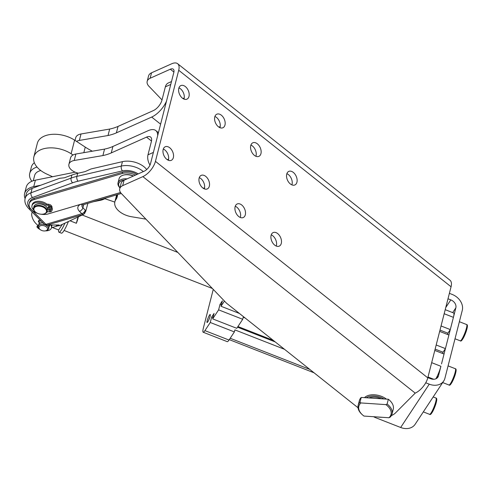 <?xml version="1.0" encoding="UTF-8"?>
<svg xmlns="http://www.w3.org/2000/svg" width="492" height="492" viewBox="0 0 492 492"><rect width="100%" height="100%" fill="white"/><g stroke="black" fill="none" stroke-linecap="round" stroke-linejoin="round"><path stroke-width="0.74" d="M78.369 216.824A10.492 1.704 111.4 0 1 78.123 217.87A10.492 1.704 111.4 0 1 76.371 223.282L69.975 220.779M209.5 315.163A4.299 0.701 111.4 0 1 210.213 314.499A4.299 0.701 111.4 0 1 209.764 317.463A4.299 0.701 111.4 0 1 207.79 321.842A4.299 0.701 111.4 0 1 207.083 322.506A4.299 0.701 111.4 0 1 207.532 319.536A4.299 0.701 111.4 0 1 209.5 315.163M203.171 332.229L227.273 341.663A10.492 1.704 -68.6 0 0 229.014 340.046L234.377 331.928L210.275 322.494L204.912 330.618A10.492 1.704 111.4 0 1 203.171 332.229A10.492 1.704 111.4 0 1 202.993 332.057A10.492 1.704 111.4 0 1 203.417 327.875L213.257 289.388M47.527 209.131L52.06 209.549L51.955 210.514A3.149 1.876 14.3 0 1 51.931 210.674A3.149 1.876 14.3 0 1 51.106 211.578A3.149 1.876 14.3 0 1 49.218 211.855L47.693 211.714A8.684 5.184 14.3 0 1 46.623 212.433M50.141 205.963A3.149 1.876 14.3 0 1 51.389 207.224L51.832 208.239L52.115 207.157L51.666 206.136A3.149 1.876 14.3 0 0 50.418 204.881A3.149 1.876 14.3 0 0 48.37 204.235L48.087 205.324A3.149 1.876 14.3 0 1 50.141 205.963M49.458 209.709A1.052 0.627 -165.7 0 0 50.166 209.93A1.052 0.627 -165.7 0 0 50.362 209.936M49.661 209.715A1.052 0.627 14.3 0 1 50.787 210.625A1.052 0.627 14.3 0 1 49.883 211.019A1.052 0.627 14.3 0 1 48.757 210.102A1.052 0.627 14.3 0 1 49.661 209.715M48.874 206.308A1.052 0.627 -165.7 0 0 49.575 206.535A1.052 0.627 -165.7 0 0 49.778 206.542M49.071 206.314A1.052 0.627 14.3 0 1 50.202 207.23A1.052 0.627 14.3 0 1 49.298 207.624A1.052 0.627 14.3 0 1 48.167 206.708A1.052 0.627 14.3 0 1 49.071 206.314M33.837 210.152A8.684 5.184 14.3 0 1 31.974 205.681L32.251 204.592A8.684 5.184 14.3 0 1 33.358 202.852A8.684 5.184 14.3 0 1 46.845 204.1L48.37 204.235M31.974 205.681A8.684 5.184 14.3 0 1 33.081 203.94A8.684 5.184 14.3 0 1 46.568 205.182L46.845 204.1M369.172 397.966A10.492 6.261 14.3 0 1 370.71 397.382M358.151 408.52A17.484 10.437 -165.7 0 0 361.848 414.289L362.34 414.731A16.611 9.914 14.3 0 1 358.828 409.258A16.611 9.914 14.3 0 1 360.913 402.942L360.009 402.185A17.484 10.437 -165.7 0 0 358.158 405.334A17.484 10.437 -165.7 0 0 358.151 408.52M388.938 417.745L390.187 417.136A17.484 10.437 -165.7 0 0 392.038 413.993L393.256 409.233A17.484 10.437 -165.7 0 0 393.262 406.048A17.484 10.437 -165.7 0 0 388.342 399.252L387.124 404.012L385.876 404.621A16.611 9.914 14.3 0 1 391.023 411.429A16.611 9.914 14.3 0 1 388.938 417.745L363.975 416.066A16.611 9.914 14.3 0 1 362.34 414.731M392.038 413.993A17.484 10.437 -165.7 0 0 392.044 410.802A17.484 10.437 -165.7 0 0 387.124 404.012M360.009 402.185L361.226 397.431A17.484 10.437 -165.7 0 0 359.375 400.574L358.158 405.334M449.387 293.343L452.197 294.437A13.991 10.99 33.4 0 1 462.277 310.347L444.903 378.317A13.991 10.99 -146.6 0 1 443.722 380.999L415.113 424.313A13.991 10.99 -146.6 0 1 400.66 427.48L375.734 417.726A10.492 6.261 14.3 0 1 373.619 416.718M366.226 397.764A13.112 7.823 14.3 0 1 384.018 398.963M364.511 397.653A13.991 8.346 14.3 0 1 386.411 399.123M381.355 398.784A11.365 6.783 -165.7 0 0 370.378 397.456A11.365 6.783 -165.7 0 0 368.883 397.948M48.517 225.459A1.335 0.799 -165.7 0 0 49.231 225.441A5.246 3.13 -165.7 0 0 49.188 225.188M39.532 222.636A5.246 3.13 -165.7 0 0 39.022 223.534L39.2 222.833A5.246 3.13 14.3 0 1 39.298 222.544L38.314 221.677L38.591 220.594A7.866 4.692 14.3 0 1 40.159 220.078M39.022 223.534A5.246 3.13 -165.7 0 0 38.966 224.131M45.584 230.834L46.23 230.674A5.246 3.13 -165.7 0 0 48.493 228.848A5.246 3.13 -165.7 0 0 41.636 224.266A5.246 3.13 -165.7 0 0 38.327 226.252A5.246 3.13 -165.7 0 0 39.434 228.934L39.926 229.383A4.373 2.608 14.3 0 1 41.752 225.496A4.373 2.608 14.3 0 1 47.06 227.648A4.373 2.608 14.3 0 1 45.584 230.834A4.373 2.608 14.3 0 1 44.717 230.963A4.373 2.608 14.3 0 1 39.926 229.383M42.755 222.692A5.246 3.13 -165.7 0 0 42.035 222.704A5.246 3.13 -165.7 0 0 38.727 224.684L38.327 226.252M358.01 407.739L227.021 303.601A10.492 6.261 14.3 0 1 226.461 303.133A10.492 6.261 14.3 0 1 225.957 302.642L121.973 194.168A10.492 6.261 14.3 0 1 119.624 189.383A10.492 6.261 14.3 0 1 119.728 188.768A10.492 6.261 14.3 0 1 122.692 185.644L142.871 176.616A13.991 6.74 128.5 0 0 155.441 161.351L178.719 70.27A13.991 6.74 -51.5 0 0 177.63 63.702A13.991 6.74 -51.5 0 0 171.708 63.776L151.536 72.81A10.492 6.261 -165.7 0 0 148.566 75.934L147.176 81.371A10.492 6.261 14.3 0 1 150.146 78.246L151.536 72.81M162.022 99.913L149.427 86.77A10.492 6.261 14.3 0 1 147.071 81.986A10.492 6.261 14.3 0 1 147.176 81.371M291.891 184.881A7.429 4.766 65.9 0 0 288.41 174.592A7.429 4.766 65.9 0 0 286.873 173.67M290.354 183.959A7.429 4.766 -114.1 0 1 286.596 177.015A7.429 4.766 -114.1 0 1 288.792 171.394A7.429 4.766 -114.1 0 1 293.306 172.403A7.429 4.766 -114.1 0 1 297.07 179.346A7.429 4.766 -114.1 0 1 294.868 184.961A7.429 4.766 -114.1 0 1 290.354 183.959M276.258 246.055A7.429 4.766 65.9 0 0 272.777 235.773A7.429 4.766 65.9 0 0 271.24 234.844M274.721 245.133A7.429 4.766 -114.1 0 1 270.963 238.19A7.429 4.766 -114.1 0 1 273.158 232.575A7.429 4.766 -114.1 0 1 277.673 233.577A7.429 4.766 -114.1 0 1 281.43 240.52A7.429 4.766 -114.1 0 1 279.235 246.135A7.429 4.766 -114.1 0 1 274.721 245.133M255.914 156.278A7.429 4.766 65.9 0 0 252.433 145.989A7.429 4.766 65.9 0 0 250.895 145.066M254.376 155.355A7.429 4.766 -114.1 0 1 250.619 148.412A7.429 4.766 -114.1 0 1 252.814 142.797A7.429 4.766 -114.1 0 1 257.328 143.799A7.429 4.766 -114.1 0 1 261.086 150.743A7.429 4.766 -114.1 0 1 258.89 156.358A7.429 4.766 -114.1 0 1 254.376 155.355M240.28 217.458A7.429 4.766 65.9 0 0 236.8 207.169A7.429 4.766 65.9 0 0 235.256 206.24M238.737 216.529A7.429 4.766 -114.1 0 1 234.979 209.586A7.429 4.766 -114.1 0 1 237.181 203.971A7.429 4.766 -114.1 0 1 241.695 204.973A7.429 4.766 -114.1 0 1 245.453 211.917A7.429 4.766 -114.1 0 1 243.251 217.538A7.429 4.766 -114.1 0 1 238.737 216.529M219.936 127.68A7.429 4.766 65.9 0 0 220.072 127.219A7.429 4.766 65.9 0 0 216.455 117.391A7.429 4.766 65.9 0 0 214.912 116.463M218.399 126.751A7.429 4.766 -114.1 0 1 214.635 119.808A7.429 4.766 -114.1 0 1 216.837 114.193A7.429 4.766 -114.1 0 1 221.351 115.196A7.429 4.766 -114.1 0 1 225.108 122.139A7.429 4.766 -114.1 0 1 222.913 127.76A7.429 4.766 -114.1 0 1 218.399 126.751M204.303 188.854A7.429 4.766 65.9 0 0 204.438 188.393A7.429 4.766 65.9 0 0 200.816 178.565A7.429 4.766 65.9 0 0 199.278 177.637M202.759 187.926A7.429 4.766 -114.1 0 1 199.002 180.982A7.429 4.766 -114.1 0 1 201.197 175.367A7.429 4.766 -114.1 0 1 205.711 176.37A7.429 4.766 -114.1 0 1 209.475 183.313A7.429 4.766 -114.1 0 1 207.273 188.934A7.429 4.766 -114.1 0 1 202.759 187.926M183.959 99.076A7.429 4.766 65.9 0 0 184.094 98.615A7.429 4.766 65.9 0 0 180.472 88.788A7.429 4.766 65.9 0 0 178.934 87.859M182.415 98.148A7.429 4.766 -114.1 0 1 178.657 91.205A7.429 4.766 -114.1 0 1 180.859 85.59A7.429 4.766 -114.1 0 1 185.373 86.592A7.429 4.766 -114.1 0 1 189.131 93.535A7.429 4.766 -114.1 0 1 186.929 99.156A7.429 4.766 -114.1 0 1 182.415 98.148M168.319 160.251A7.429 4.766 65.9 0 0 168.461 159.795A7.429 4.766 65.9 0 0 164.838 149.962A7.429 4.766 65.9 0 0 163.301 149.039M166.782 159.328A7.429 4.766 -114.1 0 1 163.024 152.385A7.429 4.766 -114.1 0 1 165.22 146.764A7.429 4.766 -114.1 0 1 169.734 147.772A7.429 4.766 -114.1 0 1 173.492 154.716A7.429 4.766 -114.1 0 1 171.296 160.331A7.429 4.766 -114.1 0 1 166.782 159.328M149.98 165.103A10.492 6.728 -114.1 0 1 148.615 162.274A10.492 6.728 -114.1 0 1 147.981 154.832L151.37 141.579A9.619 4.637 128.5 0 0 150.626 137.065A9.619 4.637 128.5 0 0 146.548 137.114L111.26 152.92A45 26.851 14.3 0 1 102.896 155.564L74.237 160.484A10.492 6.261 -165.7 0 0 68.923 164.297A10.492 6.261 -165.7 0 0 78.419 173.159M135.724 208.51A10.578 6.31 -165.7 0 0 137.496 210.361M33.284 180.724L34.637 175.447A13.991 8.346 14.3 0 1 40.664 170.576A13.991 8.346 14.3 0 1 40.805 170.546L40.664 170.576M43.862 213.977A6.993 4.176 -165.7 0 0 44.065 213.934A6.993 4.176 -165.7 0 0 47.078 211.498A6.993 4.176 -165.7 0 0 46.789 209.444A6.993 4.176 -165.7 0 0 39.698 205.428A6.993 4.176 -165.7 0 0 33.524 208.036A6.993 4.176 -165.7 0 0 33.807 210.09A6.993 4.176 -165.7 0 0 35 211.615A6.993 4.176 -165.7 0 0 35.153 211.751M46.199 209.875A6.47 3.862 14.3 0 1 43.677 214.026A6.47 3.862 14.3 0 1 35.295 211.886A6.47 3.862 14.3 0 1 34.188 210.471A6.47 3.862 14.3 0 1 38.161 206.117A6.47 3.862 14.3 0 1 46.199 209.875M47.078 211.498L47.46 210.004A6.993 4.176 -165.7 0 0 47.177 207.95A6.993 4.176 -165.7 0 0 40.08 203.934A6.993 4.176 -165.7 0 0 33.905 206.542L33.524 208.036M46.961 207.581A6.642 3.967 -165.7 0 0 46.955 207.556A6.642 3.967 -165.7 0 0 41.752 204.02A6.642 3.967 -165.7 0 0 35.504 204.647M127.108 178.854A10.492 6.261 -165.7 0 0 119.316 180.748A10.492 6.261 -165.7 0 0 118.043 182.784A10.492 6.261 -165.7 0 0 119.956 187.864M119.974 187.796A9.619 5.738 14.3 0 1 119.882 181.812A9.619 5.738 14.3 0 1 124.378 180.078M118.043 182.784L119.089 178.707A10.492 6.261 14.3 0 1 120.355 176.671A10.492 6.261 14.3 0 1 123.609 175.06A10.492 6.261 14.3 0 1 133.301 176.081M123.609 175.06L124.255 174.9A9.619 5.738 14.3 0 1 133.492 175.995M31.875 181.259A19.237 11.476 14.3 0 1 29.723 173.467A19.237 11.476 14.3 0 1 37.035 167.046M34.36 162.723A19.237 11.476 -165.7 0 0 31.377 167.009L29.723 173.467M166.474 101.211A17.921 8.641 128.5 0 1 151.677 117.065L116.383 132.865A45 26.851 -165.7 0 1 108.019 135.515L79.36 140.429A10.492 6.261 14.3 0 0 76.488 141.382L74.599 140.146A23.604 14.083 -165.7 0 0 70.331 137.797A23.604 14.083 -165.7 0 0 37.349 143.252L33.874 156.85A23.604 14.083 14.3 0 1 66.857 151.395A23.604 14.083 14.3 0 1 71.125 153.744L73.013 154.98A10.492 6.261 14.3 0 1 75.885 154.027L104.544 149.107A45 26.851 -165.7 0 0 112.908 146.462L148.203 130.657A17.921 8.641 -51.5 0 1 155.792 130.565L158.436 132.662M75.159 172.169L52.533 176.726L46.635 173.996A23.604 14.083 14.3 0 1 33.874 156.85M37.632 213.368A12.238 7.306 14.3 0 1 29.206 203.743A12.238 7.306 14.3 0 1 33.96 199.629L122.268 173.492A12.238 7.306 14.3 0 1 122.317 173.479A12.238 7.306 14.3 0 1 135.423 175.134M29.206 203.743L29.551 202.384A12.238 7.306 14.3 0 1 34.305 198.27L122.613 172.132A12.238 7.306 14.3 0 1 122.668 172.12A12.238 7.306 14.3 0 1 136.948 174.445M120.534 192.507L48.173 213.922A12.238 7.306 14.3 0 1 40.916 214.204M48.929 226.535A1.335 0.799 -165.7 0 0 49.231 226.418A1.335 0.799 -165.7 0 0 49.532 226.062A1.335 0.799 -165.7 0 0 49.477 225.68A6.07 3.622 -165.7 0 0 49.139 225.115M48.45 228.983A6.07 3.622 -165.7 0 0 48.671 228.842A1.335 0.799 -165.7 0 0 48.899 228.528A1.335 0.799 -165.7 0 0 48.813 228.073A1.335 0.799 -165.7 0 0 48.72 227.95M38.314 221.677A7.866 4.692 14.3 0 1 41.076 221M50.873 225.108A7.866 4.692 14.3 0 1 51.008 225.33A7.866 4.692 14.3 0 1 51.451 227.864A7.866 4.692 14.3 0 1 45.455 230.865M51.666 225.102A7.866 4.692 14.3 0 1 51.728 226.781L51.451 227.864M38.487 225.625L37.238 225.908L36.955 226.99L38.271 226.572M40.024 229.475A7.866 4.692 14.3 0 1 36.955 226.99M40.492 223.011L39.305 222.544M171.499 81.555L168.264 83A10.492 6.728 65.9 0 0 165.355 86.856L161.966 100.116A9.619 4.637 -51.5 0 1 153.326 110.608L118.037 126.407A45 26.851 14.3 0 1 109.673 129.058L81.014 133.972A10.492 6.261 -165.7 0 0 75.7 137.791L75.024 140.429M76.488 141.382L85.251 147.114A52.459 31.303 -165.7 0 0 92.367 151.198M108.019 135.515L109.673 129.058M120.571 192.563L81.291 204.186A8.745 5.215 -165.7 0 0 79.458 211.339L81.826 213.719L45.928 224.34A3.499 1.986 73.5 0 0 46.611 224.85A3.499 1.986 73.5 0 0 47.294 225.022L83.523 214.395L85.719 211.388L87.877 203.368M57.853 225.803A15.738 8.93 73.5 0 1 56.395 225.81L59.311 225.797L83.523 214.395M146.702 169.525A17.484 10.437 -165.7 0 0 122.434 161.659L91.008 168.959L85.042 171.622L77.656 173.338A52.459 31.303 -165.7 0 0 71.881 175.047L64.434 177.778L59.71 178.276L32.146 188.381A17.484 10.437 -165.7 0 0 26.291 193.953L25.166 198.368C24.28 201.634 25.418 204.986 28.579 208.43L44.145 224.088A3.499 1.986 135.2 0 1 44.108 224.051M56.395 225.81L59.157 224.992L46.635 225.121A3.499 2.841 89.8 0 0 47.294 225.022L59.157 224.992M83.191 214.395A3.499 2.841 -90.2 0 0 85.282 210.182A3.499 1.986 135.2 0 1 83.984 212.341A3.499 1.986 135.2 0 1 81.826 213.719A3.499 1.986 -106.5 0 0 82.508 214.223A3.499 1.986 -106.5 0 0 83.191 214.395M32.244 212.12A14.76 8.807 -165.7 0 0 31.796 215.68A15.738 15.738 0 0 0 38.425 225.637M68.923 164.297L70.571 157.84A10.492 6.261 14.3 0 1 73.013 154.98M114.808 202.077L104.833 198.707M117.576 194.58A26.457 15.787 14.3 0 1 117.287 196.566A26.457 15.787 14.3 0 1 115.835 199.721A17.484 10.437 -165.7 0 0 114.87 201.806L116.524 195.349A17.484 10.437 14.3 0 1 116.672 194.85M25.11 198.59A19.237 11.476 14.3 0 1 24.6 193.516A19.237 11.476 14.3 0 1 33.739 186.634L40.762 185.22M105.915 198.03A19.237 11.476 14.3 0 1 100.104 200.379L93.462 201.72M52.533 176.726L35.387 180.177A19.237 11.476 -165.7 0 0 26.248 187.058L24.6 193.516M47.423 208.59L47.57 208.018A6.642 3.967 -165.7 0 0 47.576 207.852M114.87 201.806A17.484 10.437 -165.7 0 0 131.635 216.757L145.054 219.002A19.237 11.476 -165.7 0 0 145.903 219.131M157.68 135.632A17.921 8.641 -51.5 0 0 155.792 130.565M104.544 149.107L102.896 155.564M122.692 185.644L124.082 180.207L144.261 171.173A6.993 3.37 128.5 0 0 150.546 163.547L173.824 72.459A6.993 3.37 -51.5 0 0 173.282 69.181A6.993 3.37 -51.5 0 0 170.318 69.218L150.146 78.246M391.398 415.574A21.857 13.044 -165.7 0 0 395.562 412.849L415.217 393.12A13.991 6.74 -51.5 0 0 427.788 377.856L451.066 286.774A13.991 6.74 -51.5 0 0 449.977 280.206L177.63 63.702M124.082 180.207A10.492 6.261 -165.7 0 0 121.118 183.332L119.728 188.768M377.469 416.976A21.857 13.044 -165.7 0 0 382.192 417.29M68.413 221.511A13.991 2.269 111.4 0 1 61.414 233.165L59.003 232.224A13.991 2.269 111.4 0 1 58.64 229.967L52.33 227.501M64.919 223.159A13.991 2.269 111.4 0 1 59.003 232.224M62.33 224.377L58.64 229.967M48.493 228.848L48.892 227.286A5.246 3.13 -165.7 0 0 48.265 225.115M434.799 350.439L444.036 354.049L441.515 363.908L455.844 307.832A6.993 5.498 33.4 0 0 450.807 299.88L447.997 298.779M443.722 380.999A13.991 10.99 -146.6 0 1 429.27 384.166L425.74 382.782M431.668 362.672L440.906 366.288A10.492 1.704 -68.6 0 0 440.906 366.288L438.477 375.802A6.993 5.498 -146.6 0 1 437.886 377.143A6.993 5.498 -146.6 0 1 430.66 378.723L427.849 377.628M385.876 404.621L360.913 402.942M361.226 397.431L388.342 399.252M47.57 208.018L52.336 208.46L52.238 209.426A3.149 1.876 14.3 0 1 52.207 209.592A3.149 1.876 14.3 0 1 52.152 209.746M51.832 208.239L47.097 207.802M52.06 209.549L52.336 208.46M46.568 205.182L48.087 205.324M440.9 366.306A10.492 1.704 111.4 0 1 435.9 378.791M445.211 309.683L453.661 312.992A10.492 1.704 111.4 0 1 453.415 317.346L450.291 329.578L447.904 333.189L447.572 334.498M439.663 331.405L448.901 335.021L445.426 348.613L443.04 352.223L442.708 353.533M210.275 322.494L211.665 317.057L214.051 313.447L212.661 318.884L236.757 328.318L242.716 319.29L218.62 309.862L212.661 318.884M218.62 309.862L220.01 304.425L222.39 300.815L221 306.252L239.419 313.459M224.438 301.049L221 306.252M441.047 325.968L450.291 329.578M245.114 317.986L243.239 317.254L242.716 319.29M284.493 349.289L234.899 329.886L234.377 331.928M237.937 326.534L273.238 340.347M436.189 344.997L445.426 348.613M211.665 317.057L212.993 317.58M237.513 327.174L275.231 341.928M220.01 304.425L221.338 304.942M435.131 349.129L443.04 352.223M439.996 330.095L447.904 333.189M77.976 217.009L76.371 223.282M430.574 413.667A7.866 1.279 -68.6 0 0 435.561 404.842M434.977 404.338A8.745 1.421 111.4 0 1 429.608 414.344C430.66 415.476 432.652 412.296 435.592 404.805C437.007 400.328 437.136 398.077 435.98 398.059A8.745 1.421 111.4 0 1 434.977 404.338M229.014 340.046L204.912 330.618M51.389 207.224L51.666 206.136M147.981 154.832L153.393 152.409M46.635 225.121A3.499 3.499 0 0 1 44.145 224.088A3.499 1.986 135.2 0 0 44.182 224.124A3.499 1.986 135.2 0 0 45.928 224.34L30.363 208.688A3.499 1.986 135.2 0 1 28.616 208.467A3.499 1.986 135.2 0 1 28.579 208.43M79.458 211.339A3.499 1.986 -44.8 0 0 81.617 209.961A3.499 1.986 -44.8 0 0 82.914 207.802A5.246 3.13 14.3 0 1 81.961 205.336L82.976 204.82A3.499 1.986 73.5 0 0 83.025 204.807M30.363 208.688A13.991 8.346 14.3 0 1 32.54 197.495A3.499 2.116 -110.1 0 1 31.174 195.299A3.499 2.116 -110.1 0 1 31.014 192.796A17.484 10.437 -165.7 0 0 25.166 198.368M32.54 197.495L72.619 182.809A3.499 2.116 -110.1 0 1 71.254 180.607A3.499 2.116 -110.1 0 1 71.1 178.11L31.014 192.796L32.146 188.381M143.338 171.585A17.484 10.437 -165.7 0 0 121.303 166.075L76.875 176.394A52.459 31.303 -165.7 0 0 73.911 177.175A52.459 31.303 -165.7 0 0 71.1 178.11L71.881 175.047M72.619 182.809A48.96 29.219 14.3 0 1 75.251 181.942A48.96 29.219 14.3 0 1 78.013 181.21A3.499 1.839 -103.1 0 1 76.924 178.934A3.499 1.839 -103.1 0 1 76.875 176.394L77.656 173.338M78.013 181.21L122.44 170.89A3.499 1.839 -103.1 0 1 121.352 168.615A3.499 1.839 -103.1 0 1 121.303 166.075L122.434 161.659M81.291 204.186A3.499 1.986 73.5 0 0 82.927 204.838A3.499 1.986 73.5 0 0 82.976 204.82L121.29 193.485M34.305 198.27L33.96 199.629M48.849 228.147L48.671 228.842M466.637 324.548A8.745 1.421 111.4 0 1 465.641 330.827A8.745 1.421 111.4 0 1 460.266 340.833C461.318 341.965 463.316 338.785 466.25 331.294C467.664 326.817 467.794 324.566 466.637 324.548L459.368 321.707M461.232 340.156A7.866 1.279 -68.6 0 0 466.225 331.331M455.346 368.729A8.745 1.421 111.4 0 1 454.35 375.015A8.745 1.421 111.4 0 1 448.975 385.015C450.026 386.146 452.025 382.967 454.959 375.476C456.373 370.999 456.502 368.748 455.346 368.729L448.077 365.888M449.94 384.338A7.866 1.279 -68.6 0 0 454.934 375.513M160.607 124.169L151.677 117.065M116.383 132.865L118.037 126.407M165.355 86.856L170.761 84.44M79.36 140.429L81.014 133.972M184.223 97.957L182.944 98.529M220.207 126.561L218.922 127.133M122.613 172.132L122.268 173.492M122.44 170.89A13.991 8.346 14.3 0 1 138.19 173.891M86.137 210.176L85.282 210.182L82.914 207.802L83.738 204.598M51.697 227.685A15.738 8.93 -106.5 0 1 51.482 227.747A15.738 15.738 0 0 0 51.697 227.685L58.056 225.803M71.125 153.744L74.599 140.146M83.837 152.661L85.251 147.114M33.739 186.634L35.387 180.177M146.548 137.114L151.493 141.044M112.908 146.462L111.26 152.92M75.885 154.027L74.237 160.484M117.108 194.721L115.835 199.721M168.59 159.131L167.305 159.709M204.567 187.735L203.282 188.307M155.441 161.351L427.788 377.856M415.217 393.12L142.871 176.616M451.066 286.774L178.719 70.27M173.91 72.072L170.318 69.218M455.844 307.832L452.689 312.611M445.764 307.512L450.807 299.88M400.66 427.48L429.27 384.166M436.884 378.213L438.477 375.802M52.238 209.426L51.955 210.514M230.188 338.262L309.806 369.412M444.178 313.73L453.415 317.346M428.003 377.02L433.753 379.277M433.175 396.964L435.98 398.059M212.378 288.478L64.089 230.459M43.677 214.026L44.065 213.934M442.689 382.555L448.975 385.015M455.008 338.773L460.266 340.833M51.931 210.674L52.207 209.592M229.284 339.634L314.068 372.801M177.815 252.421L82.207 215.016M423.323 411.884L429.608 414.344"/></g></svg>
